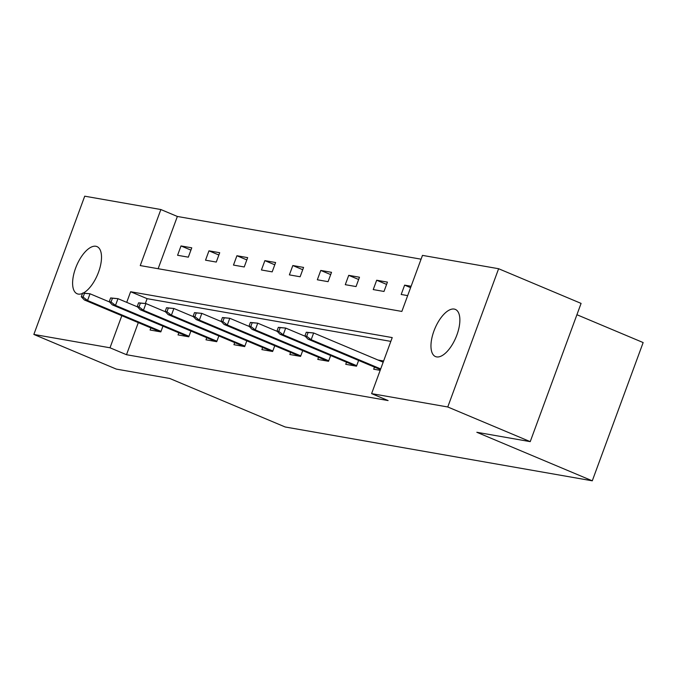 <?xml version="1.0" encoding="UTF-8"?>
<svg xmlns="http://www.w3.org/2000/svg" width="677" height="677" viewBox="0 0 677 677"><rect width="100%" height="100%" fill="white"/><g stroke="black" fill="none" stroke-linecap="round" stroke-linejoin="round"><path stroke-width="1.02" d="M436.614 356.897A25.582 11.407 112.8 0 1 435.506 356.576A25.582 11.407 112.8 0 1 434.406 329.767A25.582 11.407 112.8 0 1 454.216 309.076A25.582 11.407 112.8 0 1 455.333 309.397A25.582 11.407 112.8 0 1 456.425 336.207A25.582 11.407 112.8 0 1 436.614 356.897M82.535 293.412A25.582 11.407 112.8 0 1 78.261 294.089A25.582 11.407 112.8 0 1 77.144 293.767A25.582 11.407 112.8 0 1 76.052 266.958A25.582 11.407 112.8 0 1 95.855 246.267A25.582 11.407 112.8 0 1 96.972 246.589A25.582 11.407 112.8 0 1 99.671 268.727A25.582 11.407 112.8 0 1 83.279 293.056M576.922 314.729L643.15 342.562L592.282 480.814L285.169 426.984L169.715 378.46L116.317 369.1L33.85 334.438L84.718 196.186L160.864 209.531L140.249 265.579L401.85 311.428L422.473 255.381L498.619 268.727L447.759 406.979L371.605 393.633L392.228 337.586L130.619 291.736L126.717 302.357M421.077 259.181L177.357 216.462L160.864 209.531M447.759 406.979L530.226 441.641L581.086 303.398L498.619 268.727M177.357 216.462L158.139 268.718M177.577 255.28L188.324 257.167L191.76 247.824L181.013 245.946L177.577 255.28M205.529 260.18L216.276 262.067L219.712 252.724L208.965 250.837L205.529 260.18M233.48 265.079L244.228 266.966L247.664 257.624L236.916 255.737L233.48 265.079M261.432 269.979L272.179 271.866L275.615 262.524L264.868 260.637L261.432 269.979M289.384 274.879L300.131 276.766L303.567 267.423L292.819 265.536L289.384 274.879M317.335 279.779L328.083 281.666L331.527 272.323L320.771 270.436L317.335 279.779M345.287 284.678L356.034 286.566L359.479 277.223L348.723 275.336L345.287 284.678M373.239 289.578L383.994 291.457L387.43 282.123L376.674 280.236L373.239 289.578M411.108 286.269L404.626 285.135L401.19 294.478L407.672 295.612M138.303 322.624L126.497 354.714L388.099 400.564L371.605 393.633M390.832 341.386L147.121 298.667L145.343 303.474M150.853 327.905L150.082 330.012L160.83 331.899L162.945 326.136M178.804 332.805L178.034 334.912L188.781 336.791L190.897 331.036M206.756 337.705L205.986 339.812L216.733 341.69L218.857 335.936M234.707 342.604L233.937 344.711L244.685 346.59L246.809 340.836M262.668 347.504L261.889 349.611L272.636 351.49L274.76 345.735M290.619 352.404L289.841 354.511L300.588 356.39L302.712 350.635M318.571 357.304L317.792 359.402L328.54 361.29L330.664 355.535M346.522 362.195L345.744 364.302L356.5 366.189L358.615 360.435M374.474 367.095L373.696 369.202L380.178 370.336M383.614 361.002L377.961 360.012M530.226 441.641L476.828 432.281L592.282 480.814M126.497 354.714L110.004 347.783L33.85 334.438M121.809 315.694L110.004 347.783M147.121 298.667L130.619 291.736M190.922 250.109L181.013 245.946M218.874 255.009L208.965 250.837M246.826 259.909L236.916 255.737M274.777 264.809L264.868 260.637M302.729 269.708L292.819 265.536M330.681 274.6L320.771 270.436M358.632 279.499L348.723 275.336M386.584 284.399L376.674 280.236M410.6 287.649L404.626 285.135M82.679 293.031L81.299 296.771L83.093 297.085L84.473 293.344L82.679 293.031L90.024 293.784L87.553 300.503L161.016 331.383M84.473 293.344L90.024 293.784L109.564 301.993M83.093 297.085L87.553 300.503L84.329 299.936L160 331.747M81.299 296.771L84.329 299.936M110.63 297.931L109.251 301.671L111.045 301.984L112.424 298.244L110.63 297.931L117.976 298.675L115.505 305.403L188.968 336.283M112.424 298.244L117.976 298.675L137.516 306.893M111.045 301.984L115.505 305.403L112.28 304.836L187.961 336.647M109.251 301.671L112.28 304.836M138.582 302.831L137.211 306.571L138.997 306.884L140.376 303.144L138.582 302.831L145.927 303.575L143.456 310.303L216.919 341.183M140.376 303.144L145.927 303.575L165.467 311.792M138.997 306.884L143.456 310.303L140.232 309.736L215.912 341.546M137.211 306.571L140.232 309.736M166.534 307.73L165.163 311.462L166.948 311.784L168.328 308.043L166.534 307.73L173.879 308.475L171.408 315.203L244.871 346.082M168.328 308.043L173.879 308.475L193.419 316.692M166.948 311.784L171.408 315.203L168.184 314.636L243.864 346.446M165.163 311.462L168.184 314.636M194.485 312.63L193.114 316.362L194.9 316.675L196.279 312.943L194.485 312.63L201.831 313.375L199.36 320.103L272.823 350.982M196.279 312.943L201.831 313.375L221.371 321.592M194.9 316.675L199.36 320.103L196.135 319.536L271.815 351.346M193.114 316.362L196.135 319.536M222.437 317.53L221.066 321.262L222.851 321.575L224.231 317.843L222.437 317.53L229.782 318.275L227.311 325.002L300.783 355.882M224.231 317.843L229.782 318.275L249.322 326.492M222.851 321.575L227.311 325.002L224.087 324.435L299.767 356.246M221.066 321.262L224.087 324.435M250.388 322.43L249.018 326.162L250.812 326.475L252.182 322.743L250.388 322.43L257.734 323.174L255.263 329.902L328.734 360.782M252.182 322.743L257.734 323.174L277.282 331.392M250.812 326.475L255.263 329.902L252.039 329.335L327.719 361.146M249.018 326.162L252.039 329.335M278.34 327.329L276.969 331.061L278.763 331.375L280.134 327.643L278.34 327.329L285.686 328.074L283.214 334.802L356.686 365.682M280.134 327.643L285.686 328.074L305.234 336.291M278.763 331.375L283.214 334.802L279.99 334.235L355.67 366.045M276.969 331.061L279.99 334.235M306.292 332.229L304.921 335.961L306.715 336.274L308.086 332.542L306.292 332.229L313.646 332.974L311.166 339.702L380.694 368.923M308.086 332.542L313.646 332.974L383.174 362.195M306.715 336.274L311.166 339.702L307.942 339.135L380.44 369.608M304.921 335.961L307.942 339.135"/></g></svg>
